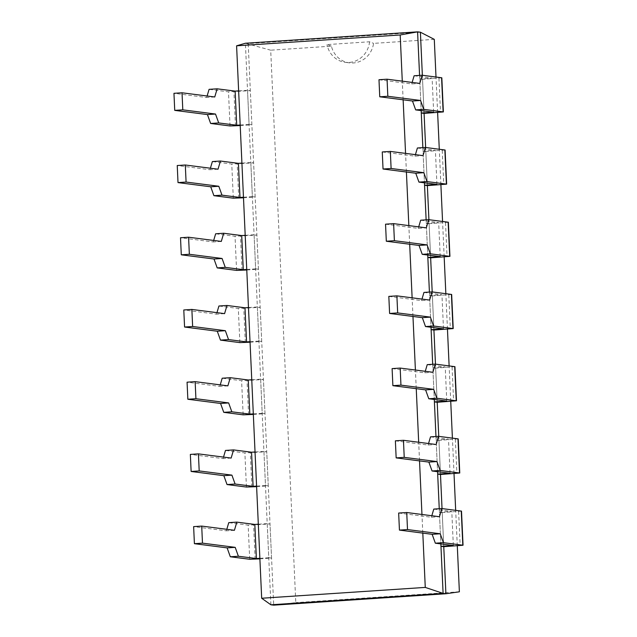 <?xml version="1.0" encoding="UTF-8"?>
<svg xmlns="http://www.w3.org/2000/svg" width="637" height="637" viewBox="0 0 637 637"><rect width="100%" height="100%" fill="white"/><g stroke="black" fill="none" stroke-linecap="round" stroke-linejoin="round"><path stroke-width="0.48" stroke-dasharray="3.19 2.39" d="M433.789 509.082L451.784 511.392L439.411 512.212L440.852 543.91L439.251 508.724M430.516 436.863L448.504 439.18L436.13 439.992L437.571 471.691L435.971 436.504M427.236 364.643L445.223 366.96L432.849 367.78L434.291 399.471L432.69 364.284M423.955 292.431L441.951 294.74L429.569 295.56L431.01 327.251L429.41 292.065M420.675 220.211L438.67 222.52L426.288 223.34L427.73 255.039L426.129 219.853M417.394 147.991L435.389 150.3L423.008 151.12L424.449 182.819L422.857 147.633M414.114 75.771L432.109 78.088L419.735 78.908L421.168 110.599L419.576 75.413M461.499 511.113L442.213 512.57L443.766 546.689L442.03 508.573M458.218 438.893L438.933 440.358L440.486 474.477L438.75 436.353M454.937 366.673L435.652 368.138L437.205 402.258L435.469 364.133M451.657 294.461L432.372 295.918L433.924 330.038L432.197 291.913M448.376 222.241L429.099 223.698L430.644 257.818L428.916 219.693M445.096 150.021L425.819 151.487L427.363 185.606L425.635 147.481M441.823 77.802L422.538 79.267L424.083 113.386L422.355 75.262M422.809 533.113L421.957 514.473M419.528 460.893L418.684 442.253M416.248 388.674L415.404 370.033M412.967 316.454L412.123 297.813M409.687 244.242L408.843 225.602M406.406 172.022L405.562 153.382M403.133 99.802L402.281 81.162M457.294 545.798L455.678 510.325M454.014 473.578L452.405 438.105M450.733 401.358L449.125 365.885M447.453 329.146L445.844 293.665M444.172 256.926L442.564 221.453M440.892 184.706L439.283 149.233M437.619 112.486L436.003 77.013M270.892 604.792L245.388 43.252L270.701 50.188L295.791 602.626L273.695 605.15L248.199 43.611L420.396 32.208M459.381 591.797L295.791 602.626M434.291 39.359L373.585 43.38A22.813 21.531 97.3 0 1 349.387 62.848A22.813 21.531 97.3 0 1 331.407 46.167L270.701 50.188M331.407 46.167L327.02 44.598L369.564 41.779L373.585 43.38M369.564 41.779A22.813 21.531 97.3 0 1 345.222 62.315A22.813 21.531 97.3 0 1 327.02 44.598M419.735 78.908L422.538 79.267M378.983 79.736L411.701 83.941L419.775 83.407M411.701 83.941L412.147 82.428M433.662 112.208L432.109 78.088M230.029 125.959L228.484 91.839L209.087 89.347M207.121 96.004L206.667 97.517L173.957 93.313M240.213 125.561L251.886 124.788L249.075 124.43L247.53 90.311L250.333 90.669L228.484 91.839M247.53 90.311L238.644 90.892M214.741 96.983L206.667 97.517M249.075 124.43L240.189 125.011M251.886 124.788L250.333 90.669M423.008 151.12L425.819 151.487M382.264 151.956L414.982 156.161L423.048 155.627M414.982 156.161L415.428 154.648M436.934 184.419L435.389 150.3M233.309 198.179L231.764 164.059L212.368 161.567M210.393 168.224L209.947 169.737L177.237 165.532M243.493 197.781L255.158 197.008L252.356 196.642L250.811 162.523L253.614 162.889L231.764 164.059M250.811 162.523L241.917 163.112M218.021 169.203L209.947 169.737M252.356 196.642L243.469 197.231M255.158 197.008L253.614 162.889M426.288 223.34L429.099 223.698M385.544 224.176L418.254 228.38L426.328 227.847M418.254 228.38L418.708 226.868M440.215 256.639L438.67 222.52M236.59 270.399L235.037 236.279L215.648 233.787M213.674 240.444L213.228 241.956L180.51 237.752M246.774 269.992L258.439 269.22L255.636 268.862L254.091 234.742L256.894 235.101L235.037 236.279M254.091 234.742L245.197 235.332M221.302 241.423L213.228 241.956M255.636 268.862L246.75 269.451M258.439 269.22L256.894 235.101M429.569 295.56L432.372 295.918M388.825 296.396L421.535 300.6L429.609 300.067M421.535 300.6L421.989 299.079M443.495 328.859L441.951 294.74M239.87 342.61L238.318 308.499L218.921 306.007M216.954 312.656L216.508 314.176L183.79 309.972M250.054 342.212L261.719 341.44L258.917 341.082L257.364 306.962L260.175 307.321L238.318 308.499M257.364 306.962L248.478 307.552M224.582 313.635L216.508 314.176M258.917 341.082L250.03 341.671M261.719 341.44L260.175 307.321M432.849 367.78L435.652 368.138M392.105 368.608L424.815 372.812L432.889 372.279M424.815 372.812L425.261 371.299M446.776 401.079L445.223 366.96M243.151 414.83L241.598 380.711L222.202 378.219M220.235 384.875L219.789 386.388L187.071 382.184M253.335 414.432L265 413.66L262.197 413.302L260.644 379.182L263.447 379.541L241.598 380.711M260.644 379.182L251.758 379.771M227.863 385.855L219.789 386.388M262.197 413.302L253.311 413.883M265 413.66L263.447 379.541M436.13 439.992L438.933 440.358M395.378 440.828L428.096 445.032L436.17 444.499M428.096 445.032L428.542 443.519M450.056 473.291L448.504 439.18M246.431 487.05L244.879 452.931L225.482 450.439M223.515 457.095L223.069 458.608L190.352 454.404M256.615 486.652L268.281 485.88L265.478 485.513L263.925 451.394L266.728 451.76L244.879 452.931M263.925 451.394L255.039 451.983M231.135 458.075L223.069 458.608M265.478 485.513L256.584 486.103M268.281 485.88L266.728 451.76M439.411 512.212L442.213 512.57M398.658 513.048L431.376 517.252L439.45 516.718M431.376 517.252L431.822 515.739M453.337 545.511L451.784 511.392M249.704 559.27L248.159 525.151L228.763 522.659M226.796 529.315L226.342 530.828L193.632 526.624M259.888 558.864L271.561 558.092L268.758 557.733L267.206 523.614L270.008 523.972L248.159 525.151M267.206 523.614L258.319 524.203M234.416 530.295L226.342 530.828M268.758 557.733L259.864 558.323M271.561 558.092L270.008 523.972M438.949 78.176L440.501 112.295M235.467 125.871L233.922 91.752M442.229 150.396L443.782 184.515M238.748 198.091L237.203 163.972M445.51 222.616L447.055 256.735M242.028 270.311L240.475 236.192M448.79 294.835L450.335 328.955M245.309 342.531L243.756 308.412M452.071 367.047L453.616 401.167M248.589 414.743L247.037 380.623M455.344 439.267L456.896 473.387M251.87 486.963L250.317 452.843M458.624 511.487L460.177 545.606M255.142 559.182L253.598 525.063M345.222 62.315L349.387 62.848"/><path stroke-width="0.96" d="M443.416 542.668L435.342 543.202L453.337 545.511L440.955 546.331L440.852 543.91L443.097 593.389L445.9 593.748L443.766 546.689L463.043 545.232L443.416 542.668L440.223 533.774L407.505 529.57L406.732 512.514L439.45 516.718L441.863 508.549L461.499 511.113L463.043 545.232M439.251 508.724L437.571 471.691L437.675 474.111L440.486 474.477L459.763 473.012L440.135 470.448L436.942 461.562L404.224 457.358L403.452 440.294L436.17 444.499L438.582 436.329L458.218 438.893L459.763 473.012M435.971 436.504L434.291 399.471L434.402 401.899L437.205 402.258L456.49 400.792L436.855 398.229L433.662 389.342L400.952 385.138L400.171 368.075L432.889 372.279L435.302 364.109L454.937 366.673L456.49 400.792M432.69 364.284L431.01 327.251L431.122 329.679L433.924 330.038L453.21 328.581L433.574 326.009L430.381 317.122L397.671 312.918L396.891 295.863L429.609 300.067L432.029 291.897L451.657 294.461L453.21 328.581M429.41 292.065L427.73 255.039L427.841 257.459L430.644 257.818L449.929 256.361L430.293 253.797L427.108 244.903L394.391 240.698L393.618 223.643L426.328 227.847L428.749 219.677L448.376 222.241L449.929 256.361M426.129 219.853L424.449 182.819L424.561 185.24L427.363 185.606L446.648 184.141L427.013 181.577L423.828 172.683L391.11 168.487L390.338 151.423L423.048 155.627L425.468 147.458L445.096 150.021L446.648 184.141M422.857 147.633L421.168 110.599L421.28 113.028L424.083 113.386L443.368 111.921L423.74 109.357L420.547 100.471L387.829 96.267L387.057 79.203L419.775 83.407L422.188 75.238L441.823 77.802L443.368 111.921M419.576 75.413L417.593 31.85L420.396 32.208L434.291 39.359L436.003 77.013M442.03 508.573L440.486 474.477M438.75 436.353L437.205 402.258M435.469 364.133L433.924 330.038M432.197 291.913L430.644 257.818M428.916 219.693L427.363 185.606M425.635 147.481L424.083 113.386M422.355 75.262L420.396 32.208M422.809 533.113L425.269 587.41L443.097 593.389L270.892 604.792L273.695 605.15L445.9 593.748L459.381 591.797L457.294 545.798M236.59 45.808L245.388 43.252L417.593 31.85L400.187 34.971L236.59 45.808L261.68 598.247L270.892 604.792M421.957 514.473L419.528 460.893M418.684 442.253L416.248 388.674M415.404 370.033L412.967 316.454M412.123 297.813L409.687 244.242M408.843 225.602L406.406 172.022M405.562 153.382L403.133 99.802M402.281 81.162L400.187 34.971M455.678 510.325L454.014 473.578M452.405 438.105L450.733 401.358M449.125 365.885L447.453 329.146M445.844 293.665L444.172 256.926M442.564 221.453L440.892 184.706M439.283 149.233L437.619 112.486M425.269 587.41L261.68 598.247M421.28 113.028L433.662 112.208L415.666 109.89L423.74 109.357M415.666 109.89L412.473 101.004L420.547 100.471M412.147 82.428L414.114 75.771L422.188 75.238M412.473 101.004L379.756 96.8L387.829 96.267M379.756 96.8L378.983 79.736L387.057 79.203M238.644 90.892L235.149 91.123L217.161 88.814L209.087 89.347L207.121 96.004M217.161 88.814L214.741 96.983L182.023 92.779L173.957 93.313L174.729 110.376L207.447 114.58L210.632 123.467L230.029 125.959L240.213 125.561M240.189 125.011L236.701 125.242L235.149 91.123M182.023 92.779L182.803 109.843L215.513 114.047L218.706 122.933L236.701 125.242M218.706 122.933L210.632 123.467M215.513 114.047L207.447 114.58M182.803 109.843L174.729 110.376M424.561 185.24L436.934 184.419L418.947 182.11L427.013 181.577M418.947 182.11L415.754 173.224L423.828 172.683M415.428 154.648L417.394 147.991L425.468 147.458M415.754 173.224L383.036 169.02L391.11 168.487M383.036 169.02L382.264 151.956L390.338 151.423M241.917 163.112L238.429 163.343L220.434 161.034L212.368 161.567L210.393 168.224M220.434 161.034L218.021 169.203L185.303 164.999L177.237 165.532L178.01 182.596L210.728 186.792L213.913 195.686L233.309 198.179L243.493 197.781M243.469 197.231L239.982 197.462L238.429 163.343M185.303 164.999L186.084 182.055L218.794 186.259L221.987 195.153L239.982 197.462M221.987 195.153L213.913 195.686M218.794 186.259L210.728 186.792M186.084 182.055L178.01 182.596M427.841 257.459L440.215 256.639L422.227 254.33L430.293 253.797M422.227 254.33L419.035 245.436L427.108 244.903M418.708 226.868L420.675 220.211L428.749 219.677M419.035 245.436L386.317 241.232L394.391 240.698M386.317 241.232L385.544 224.176L393.618 223.643M245.197 235.332L241.71 235.563L223.714 233.253L215.648 233.787L213.674 240.444M223.714 233.253L221.302 241.423L188.584 237.219L180.51 237.752L181.29 254.808L214 259.012L217.193 267.906L236.59 270.399L246.774 269.992M246.75 269.451L243.262 269.682L241.71 235.563M188.584 237.219L189.356 254.274L222.074 258.479L225.267 267.373L243.262 269.682M225.267 267.373L217.193 267.906M222.074 258.479L214 259.012M189.356 254.274L181.29 254.808M431.122 329.679L443.495 328.859L425.5 326.55L433.574 326.009M425.5 326.55L422.315 317.656L430.381 317.122M421.989 299.079L423.955 292.431L432.029 291.897M422.315 317.656L389.597 313.452L397.671 312.918M389.597 313.452L388.825 296.396L396.891 295.863M248.478 307.552L244.99 307.782L226.995 305.465L218.921 306.007L216.954 312.656M226.995 305.465L224.582 313.635L191.864 309.431L183.79 309.972L184.571 327.028L217.281 331.232L220.474 340.118L239.87 342.61L250.054 342.212M250.03 341.671L246.543 341.902L244.99 307.782M191.864 309.431L192.637 326.494L225.355 330.699L228.548 339.585L246.543 341.902M228.548 339.585L220.474 340.118M225.355 330.699L217.281 331.232M192.637 326.494L184.571 327.028M434.402 401.899L446.776 401.079L428.781 398.762L436.855 398.229M428.781 398.762L425.588 389.876L433.662 389.342M425.261 371.299L427.236 364.643L435.302 364.109M425.588 389.876L392.878 385.672L400.952 385.138M392.878 385.672L392.105 368.608L400.171 368.075M251.758 379.771L248.271 380.002L230.275 377.685L222.202 378.219L220.235 384.875M230.275 377.685L227.863 385.855L195.145 381.651L187.071 382.184L187.843 399.248L220.561 403.452L223.754 412.338L243.151 414.83L253.335 414.432M253.311 413.883L249.815 414.122L248.271 380.002M195.145 381.651L195.917 398.714L228.635 402.918L231.828 411.805L249.815 414.122M231.828 411.805L223.754 412.338M228.635 402.918L220.561 403.452M195.917 398.714L187.843 399.248M437.675 474.111L450.056 473.291L432.061 470.982L440.135 470.448M432.061 470.982L428.868 462.096L436.942 461.562M428.542 443.519L430.516 436.863L438.582 436.329M428.868 462.096L396.158 457.892L404.224 457.358M396.158 457.892L395.378 440.828L403.452 440.294M255.039 451.983L251.551 452.214L233.556 449.905L225.482 450.439L223.515 457.095M233.556 449.905L231.135 458.075L198.425 453.87L190.352 454.404L191.124 471.468L223.842 475.672L227.035 484.558L246.431 487.05L256.615 486.652M256.584 486.103L253.096 486.334L251.551 452.214M198.425 453.87L199.198 470.926L231.916 475.13L235.101 484.024L253.096 486.334M235.101 484.024L227.035 484.558M231.916 475.13L223.842 475.672M199.198 470.926L191.124 471.468M440.955 546.331L443.766 546.689M435.342 543.202L432.149 534.308L440.223 533.774M431.822 515.739L433.789 509.082L441.863 508.549M432.149 534.308L399.439 530.103L407.505 529.57M399.439 530.103L398.658 513.048L406.732 512.514M258.319 524.203L254.832 524.434L236.837 522.125L228.763 522.659L226.796 529.315M236.837 522.125L234.416 530.295L201.706 526.09L193.632 526.624L194.404 543.679L227.122 547.884L230.315 556.778L249.704 559.27L259.888 558.864M259.864 558.323L256.377 558.553L254.832 524.434M201.706 526.09L202.478 543.146L235.196 547.35L238.381 556.244L256.377 558.553M238.381 556.244L230.315 556.778M235.196 547.35L227.122 547.884M202.478 543.146L194.404 543.679M441.584 77.73L443.129 111.849M444.865 149.95L446.41 184.069M448.145 222.17L449.69 256.289M451.418 294.39L452.971 328.501M454.699 366.601L456.251 400.721M457.979 438.821L459.532 472.941M461.26 511.041L462.812 545.161"/></g></svg>
